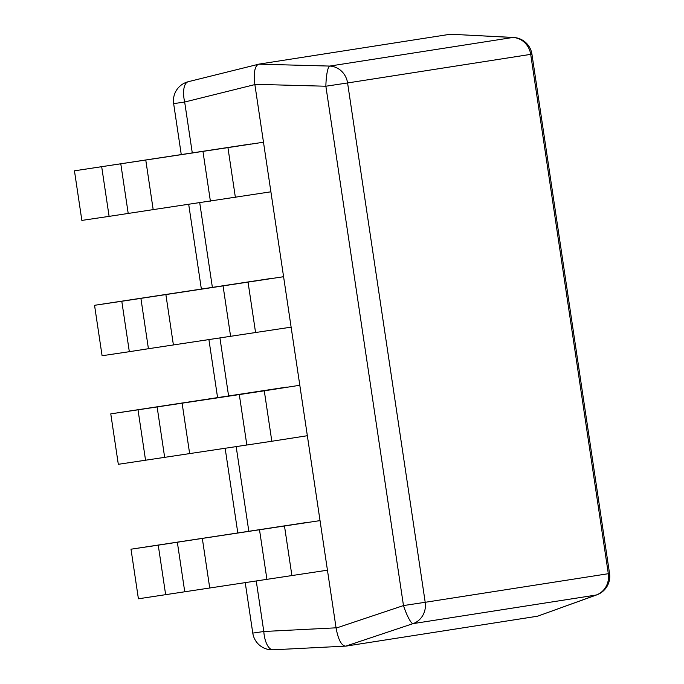 <?xml version="1.0" encoding="UTF-8"?>
<svg xmlns="http://www.w3.org/2000/svg" width="684" height="684" viewBox="0 0 684 684"><rect width="100%" height="100%" fill="white"/><g stroke="black" fill="none" stroke-linecap="round" stroke-linejoin="round"><path stroke-width="1.03" d="M327.448 570.191L138.407 598.791L131.003 549.201L307.321 522.388M320.035 520.61L202.319 538.411L209.732 588.001M131.003 549.201L158.243 545.157L165.656 594.747M202.319 538.411L158.243 545.157M138.014 409.819L264.281 390.821L271.822 441.257L118.315 464.308L110.774 413.863L138.014 409.819L145.555 460.264M299.814 385.272L264.281 390.821M307.347 435.717L271.822 441.257M287.092 387.05L110.774 413.863M101.694 166.776L109.107 216.366L81.858 220.41L74.453 170.82L120.786 163.792L145.769 160.03L153.182 209.62L270.898 191.811M263.485 142.229L145.769 160.03M74.453 170.82L250.772 144.008M109.107 216.366L153.182 209.62M270.864 278.491L94.546 305.303L121.795 301.259L129.327 351.696L102.087 355.74L94.546 305.303M283.586 276.712L121.795 301.259M140.887 298.275L148.419 348.72L129.327 351.696M148.419 348.72L291.127 327.149M537.385 616.233L345.676 646.166C341.419 645.696 338.229 639.677 336.101 628.109L254.833 84.312C253.482 72.624 254.773 65.903 258.689 64.159L450.397 34.226L512.829 37.483L329.722 66.074A19.614 3.548 91.5 0 0 325.866 86.227L403.474 605.571A19.614 3.565 71.5 0 0 413.05 623.628L596.157 595.037A19.614 9.85 70.2 0 0 596.807 594.858L537.889 616.096L596.157 595.037A19.614 18.365 81.1 0 0 608.315 573.705L425.2 602.296L347.583 82.952L530.699 54.361L608.315 573.705L609.547 573.5L531.93 54.156A19.614 19.614 0 0 0 513.556 37.466L450.397 34.226M256.269 581.092L263.802 631.503A19.614 8.439 87.1 0 0 273.173 649.8L344.83 646.158M284.51 526.158L291.923 575.74M259.527 529.92L266.94 579.502M177.336 542.173L184.748 591.763M239.306 394.582L246.838 445.019M157.106 406.843L164.647 457.28M182.089 403.081L189.63 453.518M202.977 151.54L210.39 201.122M227.96 147.778L235.373 197.36M120.786 163.792L128.199 213.382M165.87 294.513L173.403 344.958M248.061 282.253L255.594 332.698M223.078 286.015L230.619 336.46M181.277 154.678L173.65 103.635L184.671 102.027L192.298 153.045M199.719 202.703L212.399 287.519M219.949 338.041L228.618 396.087M236.168 446.609L248.848 531.425M245.248 582.725L252.781 633.11L263.802 631.503L336.032 627.826M188.579 81.644A19.614 8.447 -104 0 0 188.322 81.695A19.614 8.447 -104 0 0 184.671 102.027L254.841 84.594M345.676 646.166L413.05 623.628A19.614 18.365 81.1 0 0 425.2 602.296L403.474 605.571L336.101 628.109M258.689 64.159L329.722 66.074A19.614 18.365 -98.9 0 1 347.583 82.952L325.866 86.227L254.833 84.312M531.93 54.156L530.699 54.361A19.614 18.365 -98.9 0 0 512.829 37.483A19.614 9.832 -87 0 1 513.556 37.466M237.827 533.058L225.147 448.242M217.597 397.729L208.928 339.683M201.378 289.161L188.698 204.345M173.65 103.635A19.614 19.614 0 0 1 188.322 81.695L257.971 64.39M252.781 633.11A19.614 19.614 0 0 0 273.241 649.8M596.807 594.858A19.614 19.614 0 0 0 609.547 573.5"/></g></svg>

